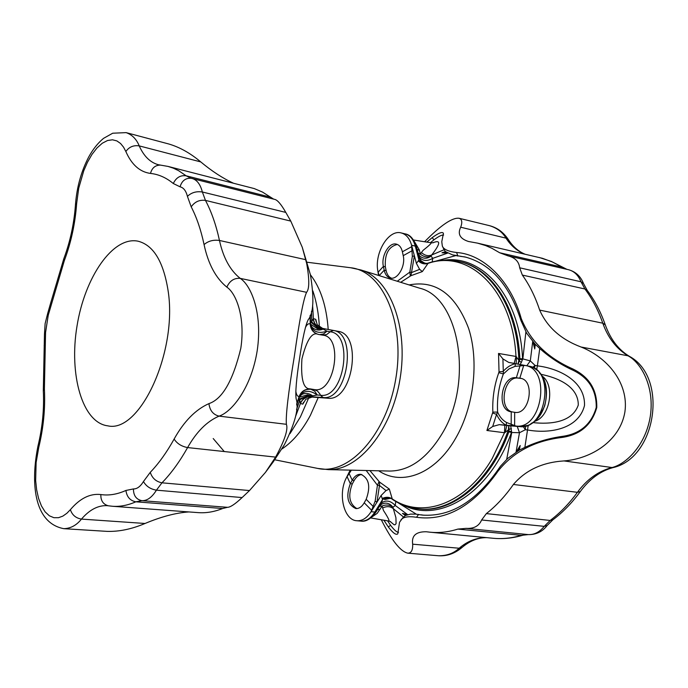 <?xml version="1.0" encoding="UTF-8"?>
<svg xmlns="http://www.w3.org/2000/svg" width="688" height="688" viewBox="0 0 688 688"><rect width="100%" height="100%" fill="white"/><g stroke="black" fill="none" stroke-linecap="round" stroke-linejoin="round"><path stroke-width="1.03" d="M265.43 472.415L273.256 461.872L284.359 444.766C295.264 422.871 299.185 407.545 296.132 398.799C295.238 392.495 296.39 378.976 299.59 358.242C302.711 337.602 305.592 324.753 308.224 319.696C313.59 313.255 314.313 298.231 310.374 274.624L302.273 247.284L306.71 263.624C309.488 279.457 309.445 289.02 306.581 292.314C303.52 298.798 299.426 320.221 294.301 356.582C288.246 393.244 285.615 415.819 286.397 424.307C288.289 429.432 284.694 440.363 275.604 457.107L265.43 472.415L249.503 490.553L242.099 497.57C235.176 504.08 230.308 507.323 227.479 507.314L222.611 508.518C214.295 511.846 206.176 513.214 198.273 512.629L112.402 506.265C119.979 506.832 127.787 505.345 135.837 501.81L222.611 508.518M190.98 178.252L186.121 175.793L178.596 170.667L173.367 168.173L168.01 166.419L158.3 164.724C150.165 162.445 143.801 156.167 139.225 145.89C136.508 139.182 132.156 134.762 126.153 132.629L168.706 143.964C179.671 147.18 190.361 153.166 200.767 161.921C211.878 171.174 222.714 178.235 233.266 183.12M273.635 199.116L262.498 192.072L254.242 188.572L168.01 166.419M192.219 178.51C197.009 179.895 200.389 184.393 202.367 192.004L285.795 212.411C281.366 204.654 277.78 200.337 275.019 199.468L191.075 178.261C185.545 177.943 181.873 180.789 180.058 186.818C183.558 187.626 186.009 190.808 187.428 196.364L191.195 206.83C196.691 217.408 200.973 229.99 204.069 244.584C208.197 263.96 215.791 278.141 226.842 287.128C235.915 293.097 245.53 316.729 240.826 348.223C232.991 380.67 222.362 399.135 208.937 403.615C195.581 409.549 183.98 421.357 174.124 439.047C166.728 452.369 158.773 463.471 150.268 472.338L143.457 481.523C140.395 486.545 137.058 489.022 133.446 488.936L125.93 490.449C117.252 494.371 108.893 495.738 100.852 494.56C90.145 493.305 79.989 498.344 70.382 509.67L66.839 513.308L62.84 516.12L58.48 517.711L53.913 517.703L49.364 515.802L45.116 511.855L41.443 505.955L38.571 498.422L36.636 489.753L35.647 480.534L36.129 462.525L38.786 447.277C43.516 427.635 45.382 408.208 44.393 389.012L45.563 332.476L48.246 315.19L64.337 260.606C71.122 242.434 75.233 223.368 76.66 203.399L78.733 188.159L83.738 170.822L87.479 162.248L91.96 154.447L96.991 147.954L102.297 143.224L107.56 140.498L112.497 139.802L116.874 140.911L120.572 143.5L123.556 147.163L125.852 151.515C131.64 164.69 139.853 172 150.5 173.428C158.567 174.279 166.169 177.642 173.307 183.524L180.058 186.818M285.795 212.411L290.775 221.097L302.273 247.284M188.908 511.932C176.076 512.784 161.448 516.628 145.039 523.473C131.709 529.132 119.015 531.764 106.958 531.368L63.786 528.676C70.64 528.487 76.531 525.288 81.468 519.096L145.039 523.473M167.967 289.889C163.271 261.285 153.278 245.048 137.987 241.178C112.909 236.018 84.796 277.169 77.022 326C68.826 374.771 82.354 422.733 107.767 425.838C139.948 433.603 178.115 351.035 167.967 289.889M418.846 514.495L416.197 514.246M423.937 515.217L421.159 514.822M506.695 459.369L511.743 432.494L508.836 431.849L509.025 429.475L504.485 432.735L486.906 430.482L492.849 412.103C492.264 398.524 494.251 385.375 498.8 372.647L499.024 371.709L503.014 371.554C506.721 367.323 510.849 364.692 515.398 363.66L508.681 362.395L502.911 358.904L503.375 373.98C498.748 386.243 496.839 398.945 497.622 412.078L496.564 414.348L492.78 413.067M397.819 502.593L416.455 514.263M387.576 520.842L390.603 525.322L388.29 526.939C393.046 533.105 396.211 535.393 397.793 533.802L399.539 522.261L402.893 517.694L405.447 515.501L402.471 513.42L407.58 514.59L395.256 505.491L392.925 507.271L395.91 517.686L396.099 523.637L394.998 524.815L394.104 524.755L389.915 521.323M395.755 501.457L395.256 505.491C390.621 500.666 386.054 499.806 381.565 502.919L382.562 499.54L381.143 495.463L386.037 490.561L379.475 485.479L376.955 502.223L381.143 495.463M443.605 235.055C441.851 234.771 438.626 236.371 433.93 239.854L432.202 237.627C438.729 232.897 442.479 231.478 443.442 233.37L441.773 241.703L442.315 245.977C443.433 249.331 448.198 251.498 456.617 252.505L457.726 255.712L452.48 254.861L466.154 257.235M455.723 255.618L435.564 261.199M499.024 371.709L498.533 353.451L515.983 356.453L519.363 360.925L519.87 358.629L522.837 358.895L525.907 331.908M528.229 425.33L524.858 447.415C536.494 441.945 548.904 438.273 562.096 436.416C580.018 433.956 591.405 424.307 596.238 407.459C596.522 389.915 588.472 377.377 572.098 369.826C560.101 364.227 549.325 357.115 539.753 348.489L537.388 365.861C558.518 368.338 585.445 380.868 584.499 405.567C578.436 429.613 548.732 433.879 527.73 429.991L525.365 429.725L519.483 432.726L511.743 432.494L511.537 431.522L511.433 432.546C490.045 493.15 439.606 523.731 403.65 505.25M517.213 426.388L519.483 432.726L516.043 452.128M532.718 341.48L530.302 360.899L535.049 365.423L537.388 365.861L536.64 369.714M443.743 260.219C482.649 254.431 519.956 296.743 522.553 358.758L522.355 359.764L522.837 358.895L530.302 360.899L526.793 365.784M432.649 242.855C440.982 239.45 440.664 243.492 431.711 254.973L431.041 256.108L432.761 258.344L432.167 261.939M397.26 281.246L409.816 272.147L411.837 272.474L419.628 269.352L416.395 263.375L418.932 260.047L418.966 256.65C422.312 261.044 426.913 261.612 432.761 258.344L447.578 253.107M517.961 364.115L518.855 360.314C517.127 308.491 491.094 268.225 459.249 261.595C448.946 259.281 438.626 259.763 428.271 263.04L422.346 271.571L410.968 275.673L400.691 282.304M369.912 470.592L379.604 482.099L379.475 485.479L377.437 485.229L366.197 470.506M379.604 482.099L389.322 489.073L392.392 499.385C400.502 504.751 409.3 507.916 418.777 508.888L419.878 508.991C452.781 512.981 491.051 481.815 508.836 431.849M390.603 525.322C394.078 529.923 396.709 532.263 398.507 532.34M403.555 517.023L393.218 508.595C390.234 506.248 386.708 506.041 382.64 507.985L382.167 505.972L377.23 513.343L371.838 517.023M350.192 470.128L346.399 477.739C337.67 494.018 343.88 520.343 356.891 520.747C362.258 521.04 366.996 518.012 371.099 511.683L376.955 502.223L375.166 501.079L377.437 485.229L379.088 481.566M370.72 517.952L388.961 521.074C389.434 520.326 387.628 516.834 383.534 510.599L382.64 507.985M392.401 499.23C389.477 497.347 386.192 497.45 382.562 499.54L374.874 512.027L376.276 511.58C371.116 518.812 365.973 521.977 360.856 521.1L360.856 521.1C366.145 521.384 370.815 518.374 374.848 512.07L371.099 511.683L375.166 501.079M351.387 470.162L346.399 477.739M361.828 474.514C358.844 474.789 356.307 476.758 354.217 480.413L352.308 483.888L350.312 483.681L352.23 480.198C354.612 476.07 357.485 474.118 360.839 474.324C369.043 478.263 370.823 486.588 366.179 499.299L364.227 502.799L371.83 510.505M347.027 476.483L350.312 483.681C345.72 496.375 347.552 504.674 355.816 508.57C359.059 508.733 361.862 506.807 364.227 502.799M352.308 483.888C347.827 495.67 349.332 503.9 356.823 508.578M381.548 504.244L381.556 504.235C385.977 502.111 389.761 503.126 392.925 507.271C389.924 504.82 386.338 504.39 382.167 505.972L379.492 506.359M376.302 511.545L381.565 502.919M389.322 489.073L386.037 490.561M499.29 424.651L506.119 425.218C502.051 423.017 498.86 419.388 496.564 414.348L492.711 426.465L499.29 424.651L504.837 425.287L504.485 432.735L492.161 458.638C465.656 504.201 422.312 519.234 392.427 499.041C389.451 496.908 386.011 496.736 382.107 498.516M389.898 498.404L385.039 499.488M418.201 260.855C421.391 263.719 424.728 264.545 428.203 263.332C469.25 249.099 512.655 290.035 515.983 356.453L514.168 363.41L508.681 362.395M492.849 412.103L497.622 412.078C499.729 416.945 502.722 420.428 506.583 422.509L506.119 425.218L515.854 426.027C542.17 429.966 551.389 368.622 524.978 365.457L515.398 363.66L515.054 366.351L508.888 368.983L503.375 373.98L498.8 372.647M542.282 376.198C555.293 385.289 550.151 416.704 534.911 421.237M533.363 422.638C549.445 424.384 572.167 422.862 578.29 405.034C578.402 386.028 557.082 377.635 541.336 374.392L541.069 374.341M504.837 425.287L519.758 426.603C546.41 430.507 555.543 369.456 528.866 366.171L524.978 365.457L515.054 366.351M506.583 422.509L515.854 426.027L519.758 426.603M520.687 378.331L520.257 378.245C535.539 379.991 529.726 415.466 514.676 412.31L511.175 411.785C495.962 410.203 501.311 375.149 516.361 377.764L519.818 378.185L523.783 365.233M512.809 412.035C497.966 409.756 503.625 375.519 518.417 378.125L521.143 378.452M524.858 447.415L519.32 450.133L520.197 445.506L516.292 451.973M532.882 341.669L534.739 348.954L535.255 344.327L539.753 348.489M539.263 372.758C552.146 384.265 546.805 416.747 530.904 423.567M516.559 356.848L516.129 363.771L528.823 366.162L514.168 363.41M505.147 432.528L506.824 425.519L519.844 426.612M498.533 353.451L502.911 358.904M519.87 359.274L522.355 359.764L521.332 362.499L519.363 360.925L518.047 364.133M521.332 362.499L520.068 364.52M534.387 368.209L535.049 365.423L532.693 367.358M523.258 426.569L525.365 429.725L525.572 426.164M509.025 431.23L511.537 431.522L510.702 425.846M511.373 428.555L509.025 429.475L508.836 425.691M492.711 426.465L486.906 430.482M418.777 508.888C452.085 512.956 490.862 480.852 508.372 429.897L508.785 425.683M514.676 412.31L514.633 425.924M416.395 263.375L411.596 245.229C409.635 238.383 406.187 234.29 401.242 232.94C388.6 229.13 374.255 252.935 377.858 271.132L378.572 275.441M414.21 241.239L419.267 249.821L420.402 254.216L421.434 252.513C424.737 255.575 428.16 256.4 431.711 254.973L444.087 249.753L442.315 245.977M433.93 239.854L430.447 242.666M421.434 252.513L423.051 250.372C428.555 246.046 431.29 243.518 431.264 242.795L413.445 240M428.228 263.16C424.874 264.158 421.778 263.117 418.932 260.047L415.26 246.055C413.359 239.243 409.971 235.184 405.094 233.868L401.242 232.94M410.315 276.043L409.816 272.147L412.344 256.4L411.596 245.229L415.277 246.098L416.481 247.009L415.26 246.055M391.369 278.167C388.754 277.032 387.009 274.521 386.14 270.642L385.34 266.815L383.388 266.385C380.885 256.134 389.09 241.935 396.365 244.128C399.367 244.945 401.371 247.499 402.394 251.782L403.22 255.652C405.808 265.929 397.569 280.154 390.371 278.047C387.258 277.23 385.203 274.615 384.188 270.212L383.388 266.385L378.185 272.181L379.054 275.587M377.858 271.132L378.082 272.5M397.32 244.438C388.591 246.631 384.601 254.096 385.34 266.815M444.087 249.753L445.463 251.619L441.997 252.788L447.234 253.029M418.063 253.055L420.402 254.216C423.903 256.985 427.446 257.622 431.041 256.108C427.042 259.006 423.249 258.946 419.671 255.936L418.235 253.683L416.481 247.009M418.966 256.65L418.235 253.7M424.694 263.134L421.262 260.933L419.284 258.009L421.065 261.019M419.628 269.352L422.346 271.571M412.344 256.4L414.391 255.807L410.968 275.673M402.394 251.782L411.94 246.545M315.861 321.184L315.783 319.344L313.384 318.613L311.234 322.5L310.348 319.671M297.741 401.439L299.538 399.014L300.415 403.503L302.823 404.14L303.503 402.265M302.823 404.14L305.833 399.229L312.111 397.079L327.78 398.214C352.712 401.973 363.049 334.024 337.989 331.306L322.595 328.4L317.211 324.727L315.783 319.344M295.831 391.326C296.425 394.878 297.534 396.598 299.151 396.469L296.683 403.899M310.047 315.852L310.202 324.125C308.688 323.119 307.097 324.229 305.438 327.471M312.61 305.24L313.384 318.613C314.02 323.781 316.85 327.006 321.864 328.279L322.595 328.4M312.111 397.079L311.406 396.778C306.229 396.512 302.565 398.756 300.415 403.503L295.591 416.352M323.102 335.211L323.136 335.219C343.45 337.103 334.875 393.072 314.786 389.657L309.953 388.849C303.399 388.995 300.716 379.036 301.912 358.973C306.728 339.752 312.171 331.556 318.243 334.394L318.269 334.394M311.406 396.778L323.076 397.518C347.543 401.121 357.855 333.138 333.31 330.446L321.864 328.279M310.675 389.124C305.094 388.797 301.258 391.248 299.151 396.469L296.7 404.458M310.219 315.414L310.202 324.125C310.615 329.543 313.41 332.992 318.596 334.454M300.398 403.168C302.565 398.593 306.1 396.417 310.993 396.649L311.561 395.97L317.245 394.998L314.7 391.145L310.942 389.288C305.317 388.935 301.447 391.369 299.34 396.598C303.632 390.199 309.6 389.666 317.245 394.998L320.462 395.256L319.937 394.009L317.478 391.042L314.218 389.606M319.731 334.643L323.635 333.938L326.989 331.186L330.188 331.771C354.096 333.921 344.129 399.264 320.496 395.256L323.076 397.518M317.641 334.17L317.512 334.127C313.057 332.287 310.692 328.959 310.408 324.151C312.567 331.719 318.088 334.067 326.989 331.186L321.442 328.21C316.704 327.006 313.977 323.91 313.272 318.914M310.408 323.3L311.234 322.5L318.166 328.167L321.812 328.881L317.555 328.838L318.166 328.167L311.836 322.036L311.492 311.294M310.46 324.074L317.555 328.838M310.408 323.756C310.142 324.229 310.838 325.519 312.507 327.626L312.507 327.626C315.508 330.137 318.948 330.67 322.818 329.242M299.177 397.122L301.722 394.516C305.481 392.71 309.118 393.166 312.644 395.875M307.484 394.774L311.561 395.97L307.863 395.643L307.484 394.774L299.099 397.346M298.953 397.81L299.538 399.014L307.863 395.643L299.977 399.651L296.545 409.558M498.499 469.035C475.924 501.535 450.623 516.894 422.613 515.114L418.51 514.572L416.498 517.281C446.288 521.435 473.559 505.938 498.301 470.798L498.499 469.035L500.563 466.111L507.761 458.397L519.32 450.133M388.29 526.939L383.895 520.205M405.447 515.501L410.555 514.091L415.251 514.151M400.966 519.922C403.177 516.929 408.354 516.052 416.498 517.281M535.255 344.327L526.638 333.147L520.911 320.436C509.541 284.987 490.862 263.814 464.864 256.916L460.315 256.323M596.238 407.459L596.771 407.494C591.904 424.754 580.354 434.739 562.139 437.43L562.096 436.416M596.771 407.494C597.175 389.571 589.066 376.671 572.45 368.777L572.098 369.826M562.139 437.43C534.843 440.698 513.566 451.818 498.301 470.798M517.772 451.044L520.197 445.506M572.45 368.777C547.338 357.64 530.276 340.913 521.255 318.604L520.911 320.436M432.202 237.627L426.827 242.099M452.48 254.861L445.463 251.619M445.867 251.98L441.997 252.788M402.471 513.42L405.954 515.235M534.739 348.954L534.043 343.011M456.617 252.505C483.518 254.285 510.745 280.549 521.255 318.604M519.672 267.795C518.993 261.603 515.054 257.604 507.839 255.798L568.477 269.705C574.127 271.149 578.298 275.174 580.99 281.779L519.672 267.795L522.347 275.08C529.468 285.03 535.238 296.7 539.667 310.107C547.184 327.135 560.978 339.442 581.068 347.019C606.911 357.141 629.021 382.846 624.902 411.949C620.094 440.827 591.405 458.819 563.962 460.926C542.514 462.293 525.658 470.145 513.403 484.464C505.181 496.194 496.168 505.912 486.364 513.601L481.617 519.982C479.029 526.045 473.86 528.84 466.111 528.367L457.873 529.089C448.499 532.048 439.297 533.088 430.249 532.22L426.285 531.755C415.973 531.609 411.433 535.754 412.671 544.182C412.912 550.168 411.269 553.161 407.752 553.161L438.488 555.749C446.727 555.887 453.624 553.384 459.163 548.233L412.671 544.182M507.839 255.798L499.626 252.737L491.989 248.334L485.659 245.582L477.558 243.139L468.528 241.497C459.997 238.779 457.382 234.023 460.693 227.221C462.534 222.224 461.992 219.231 459.051 218.259C452.24 217.451 440.75 225.277 424.591 241.746M381.298 519.767C391.67 540.415 400.485 551.544 407.752 553.161M274.787 459.782L317.77 468.442C348.997 475.649 386.923 434.231 395.875 378.185C405.258 322.208 382.511 270.857 350.613 267.735L361.011 269.988C389.872 278.287 408.663 327.153 400.046 378.864C391.73 430.628 358.345 470.953 328.339 469.62L389.692 471.056C409.601 470.919 427.119 458.371 442.255 433.423C473.877 381.556 459.12 297.061 419.62 288.186L361.011 269.988M310.4 274.736C320.565 287.825 326.499 306.065 328.21 329.457M318.243 397.526L310.443 415.225C302.204 430.645 292.692 441.902 281.882 448.989M125.852 151.515C129.129 146.897 133.584 145.03 139.225 145.89L200.767 161.921M48.246 315.19L47.696 313.393L45.116 323.644L44.471 334.162L45.563 332.476M47.696 313.393L50.878 302.316L51.763 302.952M50.878 302.316L63.795 258.774L64.337 260.606M63.795 258.774C70.236 241.548 74.123 223.445 75.482 204.474L76.66 203.399M173.307 183.524C176.085 177.633 180.359 175.053 186.121 175.793L270.384 197.138M290.775 221.097L205.463 200.397L202.367 192.004C196.407 191.075 191.427 192.528 187.428 196.364M191.617 178.381L190.86 178.218M160.364 165.086C155.221 165.18 151.936 167.967 150.5 173.428M191.195 206.83C194.781 201.756 199.537 199.615 205.463 200.397C211.414 211.594 216.084 224.95 219.463 240.465C223.273 257.802 230.196 270.436 240.224 278.373L306.581 292.314M226.842 287.128C229.732 280.781 234.195 277.866 240.224 278.373C251.103 285.296 262.782 313.255 257.2 350.682C251.309 388.075 231.641 412.146 219.068 416.128L286.397 424.307M204.069 244.584C208.258 240.981 213.392 239.613 219.463 240.465L305.799 259.694M227.479 507.314L141.917 500.675C147.146 500.864 151.988 497.364 156.425 490.166L161.964 482.813C171.097 473.464 179.645 461.717 187.6 447.57C196.527 431.772 207.011 421.297 219.068 416.128C213.177 414.675 209.797 410.504 208.937 403.615M174.124 439.047C177.065 443.605 181.563 446.443 187.6 447.57L275.604 457.107M150.268 472.338C152.177 478.177 156.073 481.669 161.964 482.813L249.503 490.553M143.457 481.523C146.14 486.27 150.466 489.151 156.425 490.166L242.099 497.57M125.93 490.449C126.807 496.882 130.109 500.675 135.837 501.81L141.917 500.675C136.267 499.514 133.446 495.601 133.446 488.936M100.852 494.56C100.637 500.589 103.123 504.33 108.308 505.792L107.199 505.663C98.126 505.224 89.552 509.696 81.468 519.096C75.826 518.133 72.128 514.994 70.382 509.67M44.471 334.162L43.31 390.741C44.247 408.921 42.467 427.351 37.978 446.03L38.786 447.277M44.152 345.574L45.21 345.118M43.31 390.741L44.393 389.012M409.128 284.927C435.745 279.861 455.568 294.318 468.58 328.296C479.235 361.105 473.963 406.651 455.74 438.136C435.504 473.912 402.059 486.528 378.71 470.798M354.217 480.413L352.23 480.198L348.807 472.914M366.179 499.299L373.894 507.176M377.411 509.739L380.12 509.326M376.276 511.58L374.848 512.07M519.87 358.629C517.6 307.682 491.765 268.423 460.315 261.844L459.249 261.595M511.236 411.794L511.184 425.64M518.417 378.125L516.361 377.764L520.386 364.597M528.9 366.179L528.866 366.171C531.136 366.351 534.163 367.908 537.964 370.832C543.288 375.115 549.179 388.204 544.621 406.058C536.322 423.808 530.267 424.075 528.117 425.373L519.887 426.612M403.22 255.652L412.929 250.269M386.14 270.642L384.188 270.212L379.174 275.63M417.074 249.28L419.439 250.466M308.886 397.501L300.415 416.928L290.001 433.621M224.254 451.543L213.203 438.54M312.877 290.938L313.178 291.841C316.626 302.385 318.699 314.106 319.395 327.015M296.709 405.077L297.938 401.465M310.434 319.688L310.314 315.156M330.154 331.762L333.276 330.446L337.989 331.306M320.462 395.256L323.042 397.509L327.78 398.214M333.31 330.446L330.188 331.771L326.714 334.54L322.698 335.142M455.422 255.42L458.002 256.031M524.514 254.053C516.989 250.896 510.823 245.59 506.007 238.143L460.693 227.221M489.607 225.698C497.407 227.754 503.693 232.441 508.458 239.751L506.007 238.143C502.412 232.114 496.951 227.969 489.607 225.698L459.051 218.259M566.852 269.335L561.666 267.03L499.626 252.737M566.938 269.352L552.258 261.922L542.454 258.31L477.558 243.139M522.347 275.08L584.938 288.994L580.99 281.779L583.51 283.551L587.225 290.37C594.681 300.303 600.701 311.81 605.294 324.882C610.497 339.287 618.503 349.753 629.331 356.298C668.53 377.187 656.412 458.174 612.862 467.642L563.962 460.926M486.717 537.655C476.75 537.526 467.565 541.052 459.163 548.233L462.069 547.424C454.923 553.513 447.071 556.291 438.488 555.749M481.617 519.982L544.242 526.346C539.555 532.142 534.215 534.894 528.212 534.593L521.289 535.359L457.873 529.089M466.111 528.367L528.315 534.602L521.289 535.359C511.769 538.188 502.395 539.16 493.167 538.274L430.249 532.22M486.364 513.601L550.168 520.455L544.242 526.346L547.192 525.46C542.479 531.669 536.184 534.714 528.315 534.602L528.522 534.61M547.192 525.46L552.851 519.827L550.168 520.455C560.075 513.033 569.165 503.65 577.421 492.316C586.701 479.656 597.958 471.461 611.193 467.728C625.074 464.95 645.688 446.142 650.358 415.939C654.718 385.701 640.442 362.155 627.955 355.782L581.068 347.019M552.851 519.827C562.922 512.285 572.081 502.851 580.328 491.524L577.421 492.316L513.403 484.464M587.225 290.37L584.938 288.994C592.248 298.738 598.199 310.133 602.791 323.197C607.968 337.791 616.362 348.653 627.955 355.782L629.331 356.298M605.294 324.882L602.791 323.197L539.667 310.107M307.115 262.24L350.613 267.735M317.77 468.442L328.339 469.62M126.153 132.629L112.72 133.214L103.527 138.365C97.894 143.052 92.957 149.244 88.726 156.959C81.236 171.295 76.815 187.127 75.482 204.474M108.308 505.792L112.402 506.265M37.978 446.03C30.831 481.093 32.981 522.717 63.786 528.676M360.856 521.1L356.891 520.747M384.54 499.514C389.485 498.086 392.108 498.043 392.392 499.385M381.556 504.235L379.871 505.757M390.681 521.693L388.961 521.074M405.094 233.868C410.065 234.625 413.858 238.994 416.472 246.975M433.423 242.718L431.264 242.795M428.271 263.04C426.164 263.917 423.619 263.065 420.617 260.494M323.136 335.219L318.148 334.377M568.477 269.705C575.624 271.657 580.638 276.275 583.51 283.551M563.042 267.606L551.372 261.449L539.125 257.45M508.458 239.751C513.007 246.665 518.477 251.455 524.875 254.139M522.966 535.204C512.938 538.188 503.005 539.211 493.167 538.274M486.88 537.672C478.306 537.474 470.033 540.734 462.069 547.424M580.328 491.524C589.607 479.003 600.452 471.039 612.862 467.642"/></g></svg>
